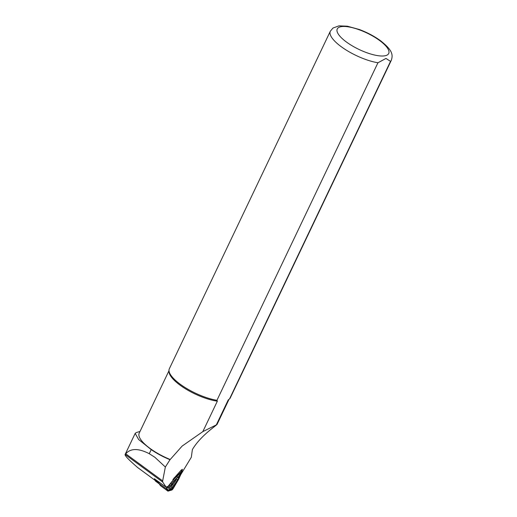 <?xml version="1.0" encoding="UTF-8"?>
<svg xmlns="http://www.w3.org/2000/svg" width="517" height="517" viewBox="0 0 517 517"><rect width="100%" height="100%" fill="white"/><g stroke="black" fill="none" stroke-linecap="round" stroke-linejoin="round"><path stroke-width="0.78" d="M154.531 478.703A2.113 0.452 126.3 0 0 154.473 478.832L166.28 487.324L162.732 482.09L162.661 480.907L165.35 467.025L154.841 457.267L149.271 453.706C138.466 448.155 130.62 448.187 125.734 453.803L125.075 454.579C124.894 455.813 129.03 460.078 137.477 467.387L137.871 467.704M182.042 470.728L182.436 469.313L181.267 470.043L172.872 479.524M165.35 467.025L170.009 459.71A33.463 10.708 -154.5 0 1 151.222 449.622L138.634 439.528L135.189 433.401L136.281 432.548L140.017 431.456M228.32 399.874A33.25 10.637 -154.5 0 1 228.288 399.906A33.25 10.637 -154.5 0 1 228.217 399.958L216.442 424.644C219.447 423.617 201.119 434.623 192.376 449.59L191.309 457.274L180.64 474.826M170.009 459.71L170.209 459.497A33.25 10.637 -154.5 0 1 139.215 433.13L168.994 370.702M170.209 459.497L182.146 446.074L202.826 431.624L217.353 401.166A33.25 10.637 -154.5 0 1 185.752 388.971A33.25 10.637 -154.5 0 1 169.007 371.633L168.988 370.463A33.779 10.812 -154.5 0 1 169.343 368.744L330.337 31.207A33.779 10.812 -154.5 0 0 344.264 48.811A33.779 10.812 -154.5 0 0 377.946 62.764L216.953 400.294L217.353 401.166M202.826 431.624L216.972 424.567M229.542 398.891L390.535 61.355A33.779 10.812 -154.5 0 0 391.317 60.295L230.317 397.832A33.779 10.812 -154.5 0 1 229.542 398.891L228.43 399.79M390.535 61.355L385.966 58.447L377.946 62.764M216.953 400.294A33.779 10.812 -154.5 0 1 185.377 387.698A33.779 10.812 -154.5 0 1 168.988 370.463M330.337 31.207L332.954 28.054L338.984 25.85L347.34 26.205L359.289 29.488C367.232 32.461 374.353 36.235 380.648 40.824C392.416 50.162 393.159 54.653 391.317 60.295M167.107 486.542L166.28 487.324M154.473 478.832A2.113 0.452 126.3 0 0 154.383 479.401L155.552 481.127A9.817 2.1 126.3 0 0 155.662 481.243L159.255 483.88M154.383 479.401L159.003 482.794A2.113 0.452 -53.7 0 1 159.152 482.09M171.366 485.851A4.033 0.866 -53.7 0 0 174.158 483.098A4.033 0.866 -53.7 0 0 175.948 479.614A4.013 0.86 -53.7 0 1 174.158 483.098A4.013 0.86 -53.7 0 1 171.373 485.838M159.404 482.277A1.687 0.362 126.3 0 0 158.952 483.427L160.444 485.637L167.954 491.15L171.78 490.032A1.687 0.362 126.3 0 0 173.363 488.268L178.746 479.091L182.158 471.407A1.687 0.362 126.3 0 0 182.236 470.871A1.687 0.362 126.3 0 0 181.564 471.284L174.681 478.257L167.45 487.059A1.687 0.362 126.3 0 0 166.461 488.946L167.954 491.15M174.106 477.837L174.681 478.257M168.199 490.801L172.006 489.689L173.189 488.365L178.539 479.246L181.919 471.2L174.643 478.451L166.7 488.565L168.199 490.801L168.115 490.206L171.89 489.101L172.82 487.983M169.233 487.208L168.044 487.421A1.771 0.381 -53.7 0 1 168.012 487.428A1.771 0.381 -53.7 0 1 168.128 486.6A1.771 0.381 -53.7 0 1 169.311 484.991L170.881 483.401L171.702 484.183L169.246 487.208L170.28 486.904A6.863 1.467 126.3 0 0 170.494 488.714L169.259 488.933A7.787 1.667 -53.7 0 1 168.878 487.272M170.881 483.401A7.787 1.667 -53.7 0 1 172.937 480.526M173.673 479.634A7.787 1.667 -53.7 0 1 177.072 476.48L178.72 474.47A1.771 0.381 -53.7 0 1 179.851 473.701L180.006 474.942L177.544 477.656A6.863 1.467 126.3 0 0 171.702 484.183M171.883 488.1A1.771 0.381 -53.7 0 1 171.702 488.184A1.771 0.381 -53.7 0 1 171.592 488.145L172.937 487.964L174.759 484.81A6.863 1.467 126.3 0 0 178.417 477.921A6.863 1.467 126.3 0 0 178.397 477.831L180.006 474.942M178.417 478.225L179.173 476.519M179.981 474.703L181.312 471.691M166.784 488.242L168.115 490.206M178.165 479.188L178.539 479.246M170.494 488.714A6.863 1.467 126.3 0 0 172.484 487.357L172.878 487.945M169.246 487.208L168.012 487.428M177.072 476.48L177.544 477.656M176.471 479.246A4.963 1.06 126.3 0 0 173.014 482.949A4.963 1.06 126.3 0 0 171.14 486.891A4.963 1.06 126.3 0 0 175.05 483.757A4.963 1.06 126.3 0 0 176.872 479.085A4.963 1.06 126.3 0 0 176.471 479.246M162.732 482.09L125.14 454.495M154.913 480.19L137.477 467.387M162.661 480.907L125.734 453.803M384.053 55.914A28.5 9.119 -154.5 0 1 339.223 35.376A28.5 9.119 -154.5 0 1 365.661 32.422A28.5 9.119 -154.5 0 1 384.053 55.914M151.222 449.622L149.271 453.706M155.552 481.127L159.204 483.809M158.952 483.427L166.461 488.946M180.711 470.664L181.564 471.284M171.89 489.101L172.006 489.689M181.422 471.575L181.926 471.614M172.678 488.222L173.189 488.365M169.311 484.991L169.867 486.045M178.72 474.47L179.47 475.31M135.176 433.395L125.075 454.579M229.025 399.318L216.978 424.573M182.566 445.706L182.146 446.074M154.945 480.235L137.884 467.711M181.202 470.108L182.236 470.871M172.937 487.964L171.702 488.184"/></g></svg>
